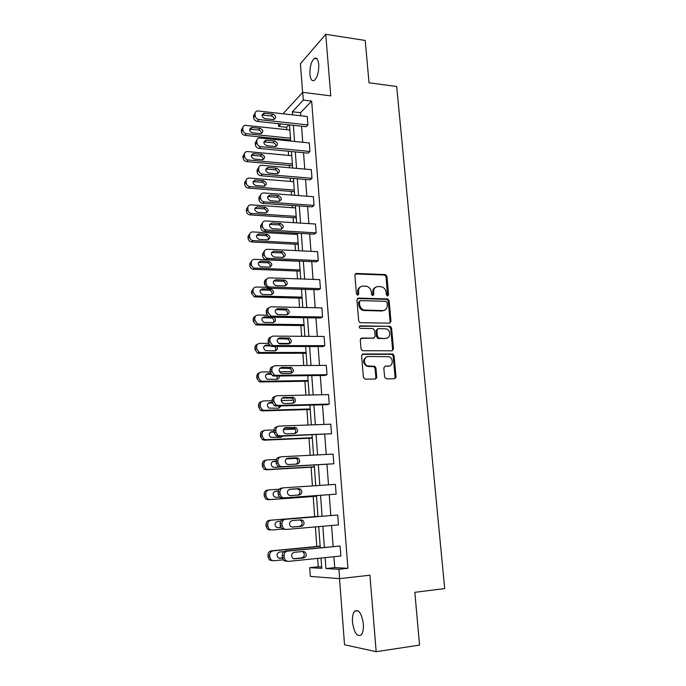 <?xml version="1.0" encoding="UTF-8"?>
<svg xmlns="http://www.w3.org/2000/svg" width="686" height="686" viewBox="0 0 686 686"><rect width="100%" height="100%" fill="white"/><g stroke="black" fill="none" stroke-linecap="round" stroke-linejoin="round"><path stroke-width="1.03" d="M387.599 296.035L388.593 294.843L386.93 276.347L385.455 274.589L356.343 273.448L354.868 275.146L356.437 293.934L357.68 295.212L358.718 294.002L358.521 291.567C358.546 288.137 360.124 286.302 363.237 286.071L366.693 286.285C369.334 287.142 370.869 289.029 371.315 291.936L371.52 294.363L372.755 295.623L373.776 294.423L373.561 292.004C373.578 288.609 375.122 286.791 378.192 286.551L381.562 286.757C384.177 287.597 385.721 289.466 386.167 292.373L386.381 294.783L387.599 296.035M387.564 296.035L386.081 276.801L384.606 275.043L355.219 273.937M357.715 295.212L357.698 292.004L358.521 291.567M372.747 295.623L372.73 292.442L373.561 292.004M352.493 622.142C352.175 616.911 352.921 613.233 354.713 611.123C358.795 609.117 361.676 613.395 363.331 623.96C363.657 629.208 362.928 632.895 361.145 635.013C356.977 636.977 354.087 632.689 352.493 622.142M309.918 74.277C309.755 66.816 311.212 61.534 314.299 58.439C316.649 57.247 318.124 59.262 318.733 64.467C318.896 71.979 317.447 77.269 314.377 80.339C311.993 81.54 310.509 79.516 309.918 74.277M339.51 578.624L344.535 644.754L376.177 651.7L419.575 645.089L414.824 592.318L444.691 588.597L396.705 86.513L369.025 82.783L365.226 40.457L325.739 34.3L300.434 63.747L302.612 92.464M384.623 377.077L386.407 378.869L394.544 378.758L395.985 376.923L394.073 355.717L392.829 354.019L363.108 353.985L361.608 355.811L363.409 377.369L365.218 379.178L375.251 379.032L376.734 377.189L375.937 367.996L374.736 366.307L367.61 365.93C362.988 364.343 363.657 356.274 368.373 356.514L389.022 356.711C393.635 358.143 393.164 366.29 388.465 366.084L385.275 366.11L383.817 367.928L384.623 377.077M283.061 113.739L302.715 92.344L330.772 95.877L325.739 34.3M302.715 92.344L303.306 100.087L292.373 111.767L292.596 114.828M333.911 556.74L334.725 567.622L347.922 568.308L311.65 101.108L303.306 100.087M347.922 568.308L338.927 569.286L339.639 578.641L310.338 576.42L309.72 567.674L321.76 568.334L321.005 558.052M376.177 651.7L369.925 575.202L339.639 578.641M389.554 323.149L390.986 321.408L389.116 300.657L387.719 298.916L358.418 298.11L356.934 299.842L358.692 320.937L360.021 322.677L389.554 323.149M391.586 328.037L393.472 349.02L392.032 350.803L362.285 350.709L361.042 348.994L360.27 339.844L361.771 338.052L373.69 338.121L375.156 336.337L374.633 330.343L372.858 328.543L360.133 328.345C358.898 327.308 358.941 326.493 360.253 325.884L390.257 326.322L391.586 328.037L390.72 328.414L392.598 349.354L393.472 349.02M288.943 124.818L286.585 127.279L286.757 129.671M287.485 139.721L287.554 140.741M288.309 151.22L288.617 155.405M289.338 165.42L289.501 167.744M290.255 178.197L290.487 181.413M291.207 191.403L291.473 195.056M292.219 205.466L292.382 207.704M293.102 217.659L293.462 222.667M294.208 233.043L294.294 234.269M295.014 244.19L295.469 250.596M296.944 271.021L297.51 278.842M298.899 298.136L299.568 307.405M300.871 325.541L301.651 336.303M302.869 353.256L303.752 365.535M304.893 381.279L305.887 395.102M306.934 409.611L308.04 425.02M308.992 438.251L310.218 455.29M311.084 467.226L312.43 485.911M313.193 496.518L314.642 516.609M315.38 526.917L316.795 546.468M317.652 558.395L318.253 566.765L321.657 566.945M395.796 377.943L395.025 377.952M376.537 378.218L375.799 378.226M286.585 127.279L278.645 126.421L278.447 123.677M318.253 566.765L309.72 567.674M280.96 123.952L278.645 126.421M320.259 547.737L318.724 526.625M317.995 516.601L316.469 495.652M315.749 485.697L314.257 465.125M313.528 455.118L312.061 434.958M311.333 424.9L309.892 405.143M309.154 395.033L307.748 375.662M307.011 365.509L305.63 346.524M304.893 336.329L303.538 317.721M302.792 307.474L301.471 289.235M300.717 278.953L299.422 261.074M298.667 250.75L297.398 233.223M296.644 222.864L295.392 205.689M294.637 195.296L293.411 178.454M292.656 168.027L291.456 151.52M290.692 141.059L289.518 124.886M325.13 557.632L325.936 568.565L338.927 569.286M293.368 125.306L294.551 141.445M295.314 151.898L296.532 168.37M297.295 178.78L298.53 195.587M299.293 205.963L300.554 223.104M301.308 233.446L302.595 250.939M303.349 261.246L304.661 279.091M305.416 289.355L306.753 307.56M307.508 317.781L308.872 336.354M309.618 346.533L311.015 365.484M311.761 375.611L313.176 394.947M313.922 405.032L315.371 424.754M316.109 434.795L317.584 454.912M318.321 464.902L319.822 485.422M320.559 495.361L322.094 516.266M322.832 526.273L324.375 547.334M334.725 567.622L325.936 568.565M311.65 101.108L300.537 112.71L300.768 115.763M301.548 126.198L302.758 142.285M303.538 152.686L304.773 169.099M305.553 179.466L306.814 196.205M307.585 206.546L308.872 223.627M309.643 233.926L310.955 251.342M311.727 261.606L313.065 279.382M313.828 289.603L315.191 307.731M315.963 317.918L317.352 336.414M318.107 346.55L319.53 365.415M320.285 375.508L321.734 394.759M322.489 404.8L323.964 424.437M324.718 434.435L326.219 454.466M326.965 464.413L328.508 484.848M329.246 494.743L330.815 515.555M331.561 525.51L333.139 546.485M300.537 112.71L292.373 111.767M286.328 561.328L283.67 560.436L282.34 557.598L282.212 555.549C282.272 553.045 283.421 551.561 285.65 551.09L340.11 546.013L340.873 556.02L288.206 561.405L285.53 560.505L284.201 557.667L284.064 555.6C284.133 553.087 285.282 551.587 287.52 551.124L340.11 546.013M284.227 529.523L281.697 528.709L280.265 525.785L280.128 523.761C280.197 521.283 281.337 519.834 283.558 519.413L337.735 515.014L338.498 524.91L286.079 529.455L283.541 528.632L282.1 525.699L281.963 523.667C282.032 521.18 283.181 519.722 285.41 519.293L337.735 515.014M335.394 484.385L336.14 494.169L283.987 497.882L281.603 497.153L280.025 494.126L279.897 492.111C279.957 489.658 281.097 488.235 283.318 487.849L335.394 484.385M282.812 487.918L281.492 488.106C279.279 488.501 278.147 489.915 278.079 492.351L278.207 494.357L279.777 497.367L282.152 498.105L336.14 494.169M333.079 454.115L333.816 463.779L281.912 466.694L279.691 466.051L277.976 462.921L277.847 460.932C277.907 458.514 279.048 457.125 281.251 456.773L333.079 454.115M280.154 457.022L279.451 457.176C277.247 457.528 276.115 458.908 276.046 461.318L276.175 463.299L277.89 466.411L280.102 467.055L333.816 463.779M330.789 424.188L331.518 433.741L279.862 435.876L277.821 435.318L275.952 432.094L275.823 430.131C275.883 427.738 277.015 426.392 279.211 426.075L330.789 424.188M277.573 426.572L277.427 426.615C275.24 426.924 274.108 428.27 274.048 430.654L274.168 432.609L276.038 435.816L278.07 436.365L331.518 433.741M328.525 394.604L329.254 404.054L277.839 405.417L276.004 404.954L273.946 401.627L273.817 399.689C273.885 397.331 275.009 396.011 277.195 395.728L328.525 394.604M275.24 396.414C273.174 396.782 272.11 398.094 272.068 400.341L272.188 402.279L274.237 405.58L276.072 406.043L327.291 404.671L329.254 404.054M326.287 365.364L327.008 374.702L275.841 375.319L274.211 374.942L271.965 371.52L271.845 369.6C271.913 367.276 273.028 365.99 275.206 365.749L326.287 365.364M273.028 366.581C271.107 367.019 270.13 368.288 270.104 370.397L270.233 372.301L272.471 375.705L274.091 376.082L325.07 375.448L327.008 374.702M324.084 336.457L324.787 345.684L273.868 345.572L272.471 345.281L270.01 341.765L269.89 339.87C269.958 337.572 271.073 336.32 273.234 336.106L324.084 336.457M270.859 337.1C269.075 337.589 268.183 338.815 268.175 340.788L268.295 342.674L270.738 346.173L272.128 346.464L322.874 346.559L324.787 345.684M321.897 307.877L322.591 317.001L271.913 316.169L270.764 315.954L268.08 312.362L267.96 310.484C268.029 308.22 269.135 306.994 271.287 306.814L321.897 307.877M268.74 307.963C267.077 308.486 266.254 309.678 266.254 311.53L266.382 313.391L269.049 316.975L270.198 317.189L320.696 317.987L322.591 317.001M319.736 279.614L320.422 288.635L269.092 286.962C267.377 286.345 266.4 285.119 266.168 283.292L266.048 281.44C266.117 279.202 267.223 278.01 269.366 277.864L319.736 279.614M266.674 279.159C265.122 279.708 264.35 280.857 264.367 282.606L264.487 284.45L267.394 288.103L268.286 288.249L318.544 289.741L320.422 288.635M317.592 251.668L318.278 260.594L267.454 258.296C265.602 257.739 264.547 256.487 264.281 254.557L264.161 252.722C264.23 250.519 265.336 249.352 267.463 249.241L317.592 251.668M264.65 250.682L262.498 254.009L262.618 255.835C262.884 257.765 263.93 258.999 265.774 259.557L316.426 261.812L318.278 260.594M315.483 224.03L316.16 232.854L265.842 229.939C263.861 229.458 262.721 228.189 262.412 226.148L262.292 224.339C262.369 222.161 263.467 221.029 265.585 220.943L315.483 224.03M262.669 222.53L260.646 225.745L260.766 227.546C261.066 229.578 262.206 230.839 264.179 231.319L314.317 234.192L316.16 232.854M313.391 196.702L314.059 205.431L264.256 201.89C262.146 201.495 260.912 200.218 260.569 198.065L260.448 196.273C260.517 194.129 261.606 193.032 263.707 192.963L313.391 196.702M260.723 194.678L258.819 197.791L258.939 199.575C259.282 201.718 260.509 202.996 262.609 203.382L312.241 206.872L314.059 205.431M311.324 169.674L311.984 178.309L262.472 174.133C260.346 173.738 259.094 172.46 258.742 170.299L258.631 168.524C258.665 166.535 259.66 165.455 261.589 165.292L311.324 169.674M258.828 167.144L257.018 170.162L257.13 171.92C257.482 174.081 258.725 175.35 260.851 175.736L310.183 179.852L311.984 178.309M309.283 142.945L309.935 151.477L260.654 146.684C258.528 146.264 257.293 144.986 256.941 142.842L256.821 141.093C256.838 139.249 257.739 138.195 259.514 137.937L309.283 142.945M256.958 139.901L255.226 142.834L255.346 144.575C255.689 146.71 256.924 147.987 259.042 148.399L308.151 153.132L309.935 151.477M307.259 116.5L307.903 124.946L258.845 119.536C256.736 119.098 255.501 117.821 255.158 115.694L255.038 113.962C255.038 112.255 255.852 111.235 257.464 110.909L307.259 116.5M255.123 112.967L253.46 115.814L253.571 117.538C253.923 119.647 255.149 120.925 257.259 121.362L306.145 126.704L307.903 124.946M375.594 287.288C373.587 288.214 372.627 289.938 372.73 292.442M360.544 286.851C358.555 287.803 357.603 289.518 357.698 292.004M389.657 323.149L390.12 321.794L388.259 301.077L386.861 299.336L357.346 298.556M387.075 302.535L385.849 301.274L360.416 300.64L359.387 301.857L359.601 304.438C360.004 307.259 361.462 309.129 363.992 310.046L382.702 310.604C385.772 310.321 387.298 308.477 387.298 305.081L387.075 302.535M359.584 301.068L358.564 302.277L359.387 301.857M384.229 310.364L381.853 311.007L363.16 310.449C360.639 309.532 359.181 307.671 358.778 304.858L358.564 302.277M392.066 350.803L392.598 349.354M373.793 338.121L360.802 338.412M359.455 326.27L389.837 326.253M385.909 338.198C390.72 338.472 391.011 330.12 386.244 328.868L378.355 328.603L376.897 330.369L377.42 336.354L378.706 338.078L385.052 338.558L386.904 338.069M377.386 328.98L376.057 330.738L376.897 330.369M385.052 338.558L377.857 338.43L376.571 336.715L376.057 330.738M390.72 328.414L388.971 326.622M389.236 365.998L385.275 366.11M366.573 356.969C362.56 359.764 362.62 362.851 366.77 366.247L369.197 366.238M375.242 379.032L375.877 377.48L375.088 368.305L373.879 366.624L368.356 366.547M394.484 378.758L395.102 377.214L393.198 356.043L391.955 354.353L362.182 354.319M290.487 138.212L246.48 133.684C244.422 133.273 243.23 132.038 242.895 129.98L242.793 128.308C242.793 126.644 243.581 125.649 245.151 125.324L289.895 130.006M290.624 140.038L244.988 135.391C242.938 134.979 241.746 133.753 241.421 131.703L241.318 130.031L242.887 127.279M261.323 133.564C261.383 131.669 260.457 130.486 258.536 130.014L249.601 129.26M252.422 132.801L260.972 133.633C263.698 131.849 263.39 130.074 260.071 128.308L251.47 127.467C248.769 129.277 249.087 131.052 252.422 132.801M264.959 118.669C261.52 116.843 261.186 115.008 263.956 113.164L272.796 114.09C276.226 115.943 276.535 117.769 273.748 119.587L264.959 118.669M262.035 115.068L271.159 115.925C273.105 116.406 274.066 117.606 274.04 119.536M292.365 163.997L248.152 160.001C246.085 159.606 244.885 158.372 244.55 156.297L244.448 154.599C244.465 152.815 245.339 151.786 247.071 151.529L291.764 155.705M292.485 165.703L246.651 161.604C244.593 161.21 243.393 159.984 243.058 157.917L242.955 156.228L244.593 153.398M263.021 159.692C263.184 157.711 262.258 156.477 260.251 155.988L251.316 155.328M254.12 159.023L262.524 159.769C265.456 158.046 265.216 156.245 261.803 154.376L253.357 153.621C250.441 155.379 250.699 157.18 254.12 159.023M294.26 190.056L249.85 186.601C247.775 186.232 246.566 184.997 246.231 182.905L246.12 181.19C246.163 179.26 247.131 178.206 249.009 178.034L293.651 181.67M294.371 191.643L248.332 188.101C246.257 187.732 245.056 186.506 244.722 184.414L244.619 182.708L246.334 179.792M264.727 186.103C265.002 184.045 264.093 182.759 261.992 182.236L253.065 181.679M255.844 185.537L264.084 186.18C267.24 184.517 267.06 182.708 263.553 180.727L255.278 180.066C252.139 181.756 252.328 183.582 255.844 185.537M266.785 145.724C263.261 143.794 262.987 141.933 265.979 140.141L274.666 140.982C278.182 142.928 278.43 144.78 275.42 146.538L266.785 145.724M263.878 141.951L273.011 142.705C275.043 143.211 275.995 144.463 275.875 146.478M268.638 173.078C265.019 171.037 264.813 169.15 268.037 167.427L276.552 168.164C280.162 170.231 280.342 172.1 277.11 173.79L268.638 173.078M265.756 169.133L274.88 169.785C277.007 170.317 277.95 171.629 277.719 173.73M296.172 216.39L251.496 213.483C249.447 213.114 248.255 211.88 247.92 209.796L247.818 208.064C247.886 205.989 248.941 204.917 250.99 204.84L295.555 207.918M296.275 217.865L249.961 214.881C247.92 214.512 246.728 213.286 246.403 211.211L246.291 209.479L248.109 206.469M266.451 212.806C266.845 210.662 265.945 209.316 263.75 208.776L254.84 208.304M257.584 212.334L265.696 212.866C269.023 211.262 268.903 209.427 265.328 207.369L257.224 206.812C253.863 208.398 253.974 210.233 257.55 212.334L257.584 212.334M270.516 200.741L270.473 200.732C266.794 198.554 266.674 196.65 270.121 195.038L278.456 195.656C282.143 197.808 282.272 199.703 278.85 201.341L270.516 200.741M267.66 196.616L276.767 197.165C278.996 197.722 279.931 199.103 279.571 201.29M298.11 243.016L252.954 240.64C251.033 240.186 249.927 238.968 249.635 236.987L249.524 235.238C249.601 233.129 250.673 232.022 252.731 231.928L297.484 234.449M298.204 244.362L251.41 241.926C249.49 241.472 248.383 240.263 248.1 238.291L247.989 236.55L249.918 233.437M268.166 239.8C268.706 237.69 267.892 236.293 265.722 235.615L256.65 235.221M259.342 239.423L267.489 239.86C270.79 238.316 270.73 236.473 267.317 234.312L258.982 233.84C255.664 235.358 255.698 237.21 259.094 239.397L259.342 239.423M272.411 228.721L272.153 228.687C268.655 226.406 268.603 224.494 272.016 222.95L280.591 223.482C284.107 225.728 284.175 227.632 280.788 229.21L272.411 228.721M269.607 224.416L278.885 224.879C281.089 225.574 281.937 226.997 281.432 229.167M300.065 269.924L254.437 268.089C252.645 267.557 251.625 266.357 251.368 264.479L251.256 262.712C251.333 260.577 252.405 259.445 254.48 259.325L299.43 261.272M300.151 271.142L252.877 269.264C251.085 268.74 250.064 267.54 249.815 265.679L249.704 263.913L251.762 260.697M269.898 267.103C270.584 265.019 269.864 263.578 267.72 262.764L258.502 262.438M261.126 266.82L269.306 267.146C272.565 265.662 272.574 263.81 269.341 261.572L260.757 261.177C257.482 262.618 257.447 264.487 260.663 266.76L261.126 266.82M274.323 257.018L273.851 256.95C270.533 254.583 270.567 252.662 273.928 251.187L282.752 251.633C286.088 253.966 286.088 255.878 282.743 257.396L274.323 257.018M271.587 252.517L281.028 252.92C283.207 253.743 283.961 255.226 283.301 257.361M302.037 297.132L256.813 295.958L255.947 295.829L253.117 292.287L253.005 290.495C253.083 288.326 254.163 287.168 256.247 287.014L269.521 287.417M302.123 298.213L254.369 296.892L251.548 293.368L251.436 291.584L253.649 288.249M271.622 294.706C272.471 292.665 271.845 291.164 269.735 290.221L260.38 289.946M262.918 294.517L271.142 294.731C274.357 293.316 274.434 291.447 271.373 289.132L262.549 288.806C259.325 290.195 259.222 292.065 262.258 294.414L262.918 294.517M276.261 285.642L275.575 285.53C272.453 283.086 272.548 281.157 275.866 279.742L284.939 280.12C288.094 282.521 288.017 284.45 284.724 285.899L276.261 285.642M273.611 280.943L283.189 281.277C285.333 282.255 285.993 283.781 285.17 285.882M304.044 324.632L258.605 324.066L257.482 323.861L254.892 320.396L254.78 318.587C254.849 316.392 255.938 315.208 258.03 315.02L266.923 315.174M304.112 325.584L257.001 325.018L255.887 324.812L253.305 321.365L253.194 319.556C253.194 317.781 253.983 316.632 255.578 316.109M273.354 322.609C274.357 320.611 273.825 319.076 271.767 317.987L262.309 317.755M268.68 316.821L264.367 316.752C261.186 318.081 261.023 319.959 263.878 322.369L273.002 322.626C275.961 321.562 276.278 319.762 273.946 317.249M270.764 316.855L269.298 316.829M278.224 314.591L277.333 314.428C274.391 311.924 274.554 309.995 277.821 308.623L287.134 308.94C290.109 311.401 289.972 313.339 286.722 314.737L278.224 314.591M275.678 309.695L285.367 309.978C287.468 311.092 288.026 312.67 287.04 314.728M306.059 352.441L260.414 352.493L259.059 352.21L256.684 348.822L256.564 346.996C256.641 344.775 257.73 343.557 259.831 343.343L268.398 343.377M278.636 343.412L289.235 343.446M306.119 353.256L258.793 353.324L257.447 353.041L255.081 349.671L254.969 347.845C254.978 345.967 255.835 344.775 257.55 344.278M270.181 345.873L264.264 345.881M275.086 350.829C276.132 349.285 275.944 347.828 274.52 346.464M272.831 345.881L271.304 345.881M269.212 345.015L266.202 345.007C263.072 346.293 262.849 348.162 265.525 350.632L274.88 350.838C277.204 350.332 277.899 348.874 276.964 346.473M280.205 343.883L279.125 343.66C276.364 341.105 276.587 339.167 279.794 337.846L289.338 338.095C292.142 340.616 291.944 342.554 288.746 343.909L280.205 343.883M277.779 338.781L287.554 339.013C289.612 340.265 290.075 341.894 288.917 343.909M308.108 380.559L262.241 381.236L260.663 380.876L258.493 377.574L258.373 375.722C258.45 373.476 259.54 372.232 261.658 371.984L270.207 371.898M279.494 371.803L291.601 371.675M376.734 377.463L375.877 377.514M308.151 381.227L260.611 381.948L259.034 381.588L256.873 378.303L256.761 376.46C256.787 374.445 257.722 373.218 259.565 372.772M376.691 377.78L375.877 377.823M270.876 374.264L266.271 374.324M276.827 379.358L277.393 376.039M270.507 373.553L268.055 373.578C264.985 374.822 264.702 376.7 267.214 379.204L276.775 379.367C278.602 379.101 279.442 377.986 279.296 376.014M310.175 408.985L264.093 410.305L262.309 409.859L260.328 406.661L260.208 404.783C260.277 402.51 261.375 401.233 263.501 400.95L272.093 400.744M281.149 400.53L293.591 400.221M310.209 409.508L262.446 410.897L260.663 410.451L258.691 407.261L258.571 405.392C258.622 403.239 259.642 401.97 261.632 401.593M278.559 408.213L279.579 405.958M272.299 402.991L268.312 403.094M272.205 402.416L269.932 402.476C266.914 403.685 266.58 405.563 268.929 408.101L278.696 408.213L281.243 405.906M312.259 437.728L265.971 439.717L263.99 439.177L262.181 436.073L262.061 434.178C262.129 431.871 263.235 430.559 265.362 430.251L274.057 429.916M283.335 429.565L295.186 429.11M312.293 438.114L264.299 440.172L262.326 439.649L260.526 436.553L260.406 434.658C260.483 432.369 261.58 431.065 263.707 430.757L263.767 430.731M280.274 437.402L281.243 436.236M274.134 432.043L270.413 432.189M274.108 431.614L271.827 431.708C268.861 432.892 268.475 434.77 270.678 437.334L280.643 437.385L282.743 436.176M314.377 466.806L267.866 469.464L265.714 468.838L264.05 465.828L263.93 463.908C264.007 461.575 265.113 460.229 267.257 459.886L276.372 459.414M286.294 458.891L298.05 458.274M314.394 467.029L266.177 469.79L264.033 469.173L262.378 466.171L262.266 464.268C262.335 461.935 263.441 460.606 265.576 460.263L266.185 460.126M276.055 461.421L272.591 461.609M276.038 461.146L273.748 461.266C270.824 462.433 270.395 464.311 272.462 466.9L274.143 467.372L279.828 467.055M316.512 496.201L269.778 499.554L267.463 498.842L265.945 495.927L265.825 493.98C265.894 491.622 267.008 490.25 269.161 489.873L279.193 489.195M316.52 496.278L268.072 499.751L265.774 499.048L264.264 496.141L264.136 494.212C264.213 491.853 265.319 490.49 267.463 490.113L268.672 489.941M278.173 491.125L274.915 491.348M278.199 491.005L275.686 491.176C272.814 492.325 272.342 494.203 274.28 496.81L276.089 497.35L279.476 497.11M317.978 516.344L269.375 520.305C267.223 520.717 266.108 522.115 266.039 524.498L266.159 526.454L267.549 529.275L269.992 530.055M282.246 529.086L271.716 529.995L269.264 529.206L267.866 526.376L267.746 524.413C267.814 522.012 268.929 520.614 271.099 520.194L317.978 516.369M277.436 527.654L280.677 527.38M280.771 521.171L277.65 521.429C274.82 522.569 274.314 524.447 276.132 527.071L278.062 527.671L280.711 527.448M282.212 373.518L280.951 373.235C278.353 370.629 278.636 368.691 281.8 367.413L291.567 367.602C294.2 370.166 293.942 372.104 290.795 373.424L282.212 373.518M279.931 368.211L289.758 368.391C291.773 369.788 292.125 371.46 290.804 373.424M284.244 403.505L282.812 403.145C280.377 400.513 280.72 398.575 283.824 397.323L293.797 397.451C296.275 400.049 295.966 401.996 292.871 403.282L284.244 403.505M282.126 397.983L291.97 398.112C293.951 399.655 294.183 401.379 292.682 403.282M286.294 433.844L284.707 433.415C282.426 430.757 282.821 428.81 285.873 427.592L296.043 427.652C298.376 430.285 298.016 432.231 294.963 433.492L286.294 433.844M284.39 428.107L294.2 428.184C296.146 429.899 296.258 431.674 294.534 433.509M288.377 464.542L286.637 464.045C284.501 461.361 284.939 459.414 287.949 458.214L296.652 457.759L298.307 458.214C300.494 460.872 300.082 462.818 297.089 464.062L288.377 464.542M286.731 458.574L294.783 458.154L296.438 458.608C298.359 460.529 298.333 462.355 296.352 464.105M290.478 495.609L288.609 495.043C286.611 492.342 287.082 490.396 290.049 489.204L298.787 488.621L300.579 489.144C302.637 491.819 302.192 493.766 299.233 494.992L290.478 495.609M289.235 489.392L296.909 488.869L298.693 489.392C300.614 491.613 300.391 493.508 298.033 495.078M292.605 527.054L290.615 526.419C288.737 523.701 289.252 521.754 292.167 520.571L300.957 519.842L302.869 520.434C304.807 523.126 304.318 525.082 301.403 526.299L292.382 527.062M299.533 519.962L300.957 520.545C302.886 523.221 302.397 525.167 299.499 526.385L291.953 527.028M320.139 546.15L271.313 550.849C269.144 551.295 268.029 552.727 267.96 555.145L268.08 557.126L269.358 559.853L271.939 560.719M283.129 559.836L273.68 560.788L271.09 559.922L269.812 557.186L269.684 555.197C269.752 552.77 270.876 551.33 273.045 550.884L320.156 546.339M278.945 558.224L282.375 557.881M284.167 551.595L279.639 552.033C276.844 553.165 276.304 555.051 278.019 557.684L280.051 558.353L282.409 558.121M294.766 558.876L292.665 558.181C290.89 555.454 291.439 553.499 294.32 552.316L303.152 551.45L305.176 552.101C307.002 554.811 306.479 556.766 303.606 557.984L294.037 558.85M302.294 551.535L303.238 552.067C305.056 554.76 304.533 556.715 301.669 557.915L293.591 558.738M387.744 295.272L388.593 294.843M357.903 294.431L358.718 294.002M372.935 294.851L373.776 294.423M355.537 273.911L356.343 273.448M384.349 275.017L385.198 274.554M386.081 276.801L386.93 276.347M357.595 298.539L358.418 298.11M386.527 299.285L387.376 298.864M388.259 301.077L389.116 300.657M390.12 321.794L390.986 321.408M358.778 304.858L359.601 304.438M364.472 310.655L365.295 310.252M381.853 311.007L382.702 310.604M360.939 338.412L361.771 338.052M372.841 338.481L373.69 338.121M359.473 326.253L360.253 325.884M376.571 336.715L377.42 336.354M378.338 338.515L379.195 338.155M387.59 366.393L388.465 366.084M373.295 366.513L374.153 366.195M375.088 368.305L375.937 367.996M375.877 377.48L376.734 377.189M362.268 354.319L363.108 353.985M391.44 354.259L392.315 353.933M393.198 356.043L394.073 355.717M395.102 377.214L395.985 376.923M246.48 133.684L244.988 135.391M242.793 128.308L241.318 130.031M242.895 129.98L241.421 131.703M250.57 129.182L252.071 127.459M258.536 130.014L260.071 128.308M257.259 121.362L258.845 119.536M253.571 117.538L255.158 115.694M253.46 115.814L255.038 113.962M264.582 113.164L262.97 114.999M272.796 114.09L271.159 115.925M248.152 160.001L246.651 161.604M244.448 154.599L242.955 156.228M244.55 156.297L243.058 157.917M252.251 155.242L253.777 153.621M260.251 155.988L261.803 154.376M249.85 186.601L248.332 188.101M246.12 181.19L244.619 182.708M246.231 182.905L244.722 184.414M253.957 181.593L255.492 180.075M261.992 182.236L263.553 180.727M259.042 148.399L260.654 146.684M255.346 144.575L256.941 142.842M255.226 142.834L256.821 141.093M266.408 140.15L264.787 141.882M274.666 140.982L273.011 142.705M260.851 175.736L262.472 174.133M257.13 171.92L258.742 170.299M257.018 170.162L258.631 168.524M268.26 167.435L266.614 169.065M276.552 168.164L274.88 169.785M251.556 213.492L250.03 214.881M247.818 208.064L246.291 209.479M247.92 209.796L246.403 211.211M255.672 208.227L257.224 206.812L255.672 208.227M263.75 208.776L265.328 207.369M262.678 203.39L264.324 201.898M258.939 199.575L260.569 198.065M258.819 197.791L260.448 196.273M268.458 196.556L270.121 195.038L268.466 196.556M278.456 195.656L276.767 197.165M253.288 240.675L251.745 241.961M249.524 235.238L247.989 236.55M249.635 236.987L248.1 238.291M257.413 235.152L258.982 233.84M265.525 235.598L267.12 234.295M264.522 231.354L266.185 229.973M260.766 227.546L262.412 226.148M260.646 225.745L262.292 224.339M272.016 222.95L270.335 224.356M280.394 223.465L278.679 224.862M255.046 268.166L253.477 269.341M251.256 262.712L249.704 263.913M251.368 264.479L249.815 265.679M259.171 262.378L260.757 261.177M267.326 262.721L268.938 261.52M266.391 259.642L268.072 258.373M262.618 255.835L264.281 254.557M262.498 254.009L264.161 252.722M273.928 251.187L272.231 252.474M282.34 251.582L280.617 252.868M256.813 295.958L255.226 297.021M253.005 290.495L251.436 291.584M253.117 292.287L251.548 293.368M260.954 289.895L262.549 288.806M269.135 290.135L270.764 289.046M268.286 288.249L269.984 287.108M264.487 284.45L266.168 283.292M264.367 282.606L266.048 281.44M275.866 279.742L274.151 280.908M284.313 280.025L282.572 281.191M258.605 324.066L257.001 325.018M254.78 318.587L253.194 319.556M254.892 320.396L253.305 321.365M262.747 317.729L264.367 316.752M270.97 317.85L272.05 317.215M270.198 317.189L271.913 316.169M266.382 313.391L268.08 312.362M266.254 311.53L267.96 310.484M277.821 308.623L276.081 309.678M286.311 308.794L284.544 309.84M260.414 352.493L258.793 353.324M256.564 346.996L254.969 347.845M256.684 348.822L255.081 349.671M264.564 345.864L266.202 345.007M272.128 346.464L273.868 345.572M268.295 342.674L270.01 341.765M268.175 340.788L269.89 339.87M279.794 337.846L278.044 338.773M288.334 337.898L286.551 338.815M262.241 381.236L260.611 381.948M258.373 375.722L256.761 376.46M258.493 377.574L256.873 378.303M266.4 374.316L268.055 373.578M264.093 410.305L262.446 410.897M260.208 404.783L258.571 405.392M260.328 406.661L258.691 407.261M268.346 403.068L269.932 402.476M265.971 439.717L264.299 440.172M262.061 434.178L260.406 434.658M262.181 436.073L260.526 436.553M270.601 432.06L271.827 431.708M267.866 469.464L266.177 469.79M263.93 463.908L262.266 464.268M264.05 465.828L262.378 466.171M272.934 461.446L273.748 461.266M269.778 499.554L268.072 499.751M265.825 493.98L264.136 494.212M265.945 495.927L264.264 496.141M271.099 520.194L269.375 520.305M267.746 524.413L266.039 524.498M267.866 526.376L266.159 526.454M274.091 376.082L275.841 375.319M270.233 372.301L271.965 371.52M270.104 370.397L271.845 369.6M281.8 367.413L280.025 368.211M290.375 367.344L288.574 368.133M276.072 406.043L277.839 405.417M272.188 402.279L273.946 401.627M272.068 400.341L273.817 399.689M283.824 397.323L282.195 397.931M292.442 397.125L290.615 397.794M278.07 436.365L279.862 435.876M274.168 432.609L275.952 432.094M274.048 430.654L275.823 430.131M285.873 427.592L284.613 427.961M294.534 427.267L292.69 427.798M280.102 467.055L281.912 466.694M276.175 463.299L277.976 462.921M276.046 461.318L277.847 460.932M287.949 458.214L287.108 458.394M296.652 457.759L294.783 458.154M282.152 498.105L283.987 497.882M278.207 494.357L280.025 494.126M278.079 492.351L279.897 492.111M298.787 488.621L296.909 488.869M283.558 519.413L285.41 519.293M280.265 525.785L282.1 525.699M280.128 523.761L281.963 523.667M301.403 526.299L299.499 526.385M273.045 550.884L271.313 550.849M269.684 555.197L267.96 555.145M269.812 557.186L268.08 557.126M279.348 558.327L280.051 558.353M285.65 551.09L287.52 551.124M282.34 557.598L284.201 557.667M282.212 555.549L284.064 555.6M303.606 557.984L301.669 557.915M354.713 611.123L357.946 610.703M314.299 58.439L317.009 58.825M384.606 275.043L385.455 274.589M386.861 299.336L387.719 298.916M363.16 310.449L363.992 310.046M377.857 338.43L378.706 338.078M389.399 326.69L390.257 326.322M366.77 366.247L367.61 365.93M373.879 366.624L374.736 366.307M391.955 354.353L392.829 354.019M249.961 129.182L251.47 127.467M263.956 113.164L262.352 114.999M251.839 155.242L253.357 153.621M253.743 181.584L255.278 180.066M265.979 140.141L264.359 141.873M268.037 167.427L266.391 169.056M251.496 213.483L249.961 214.881M262.609 203.382L264.256 201.89M252.954 240.64L251.41 241.926M265.722 235.615L267.317 234.312M264.179 231.319L265.842 229.939M280.591 223.482L278.885 224.879M254.437 268.089L252.877 269.264M267.72 262.764L269.341 261.572M265.774 259.557L267.454 258.296M282.752 251.633L281.028 252.92M255.947 295.829L254.369 296.892M269.735 290.221L271.373 289.132M267.394 288.103L269.092 286.962M284.939 280.12L283.189 281.277M257.482 323.861L255.887 324.812M271.767 317.987L273.054 317.232M269.049 316.975L270.764 315.954M287.134 308.94L285.367 309.978M259.059 352.21L257.447 353.041M270.738 346.173L272.471 345.281M289.338 338.095L287.554 339.013M260.663 380.876L259.034 381.588M262.309 409.859L260.663 410.451M263.99 439.177L262.326 439.649M265.714 468.838L264.033 469.173M267.463 498.842L265.774 499.048M269.264 529.206L267.549 529.275M272.471 375.705L274.211 374.942M291.567 367.602L289.758 368.391M274.237 405.58L276.004 404.954M293.797 397.451L291.97 398.112M276.038 435.816L277.821 435.318M296.043 427.652L294.2 428.184M277.89 466.411L279.691 466.051M298.307 458.214L296.438 458.608M279.777 497.367L281.603 497.153M300.579 489.144L298.693 489.392M281.697 528.709L283.541 528.632M302.869 520.434L300.957 520.545M271.09 559.922L269.358 559.853M283.67 560.436L285.53 560.505M305.176 552.101L303.238 552.067"/></g></svg>
